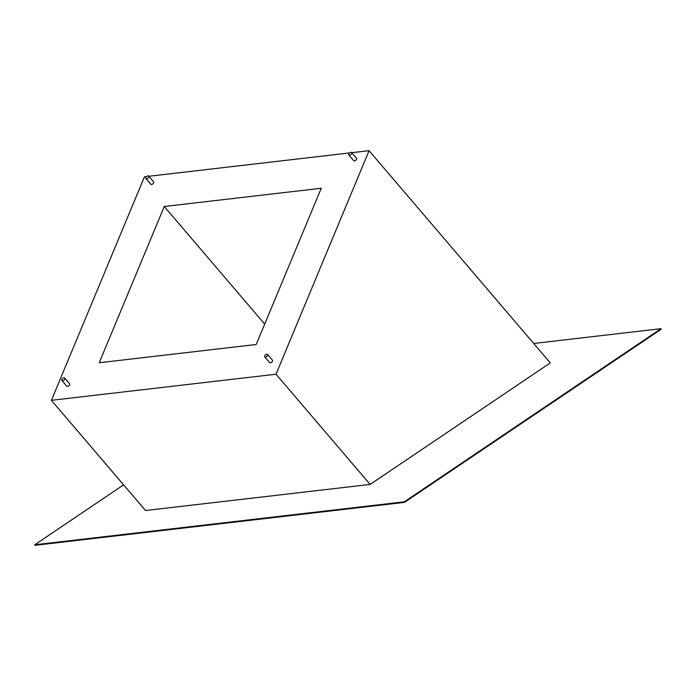 <?xml version="1.0" encoding="UTF-8"?>
<svg xmlns="http://www.w3.org/2000/svg" width="696" height="696" viewBox="0 0 696 696"><rect width="100%" height="100%" fill="white"/><g stroke="black" fill="none" stroke-linecap="round" stroke-linejoin="round"><path stroke-width="1.04" d="M63.884 377.806A1.844 1.079 -40.5 0 0 62.144 378.902A1.844 1.079 -40.5 0 0 61.883 380.442A1.844 1.079 -40.5 0 0 62.683 380.686A1.844 1.079 -40.5 0 0 64.432 379.59A1.844 1.079 -40.5 0 0 64.693 378.05A1.844 1.079 -40.5 0 0 63.884 377.806M61.883 380.442L66.755 386.141A1.844 1.079 -40.5 0 0 67.556 386.384A1.844 1.079 -40.5 0 0 69.304 385.297A1.844 1.079 -40.5 0 0 69.556 383.748L64.693 378.05M147.935 175.897A1.844 1.079 -40.5 0 0 146.186 176.993A1.844 1.079 -40.5 0 0 145.925 178.541A1.844 1.079 -40.5 0 0 146.734 178.785A1.844 1.079 -40.5 0 0 148.483 177.689A1.844 1.079 -40.5 0 0 148.735 176.14A1.844 1.079 -40.5 0 0 147.935 175.897M145.925 178.541L150.797 184.24A1.844 1.079 -40.5 0 0 151.597 184.484A1.844 1.079 -40.5 0 0 153.346 183.387A1.844 1.079 -40.5 0 0 153.607 181.839L148.735 176.14M350.81 152.311A1.844 1.079 -40.5 0 0 349.061 153.407A1.844 1.079 -40.5 0 0 348.8 154.956A1.844 1.079 -40.5 0 0 349.61 155.199A1.844 1.079 -40.5 0 0 351.358 154.103A1.844 1.079 -40.5 0 0 351.611 152.554A1.844 1.079 -40.5 0 0 350.81 152.311M348.8 154.956L353.672 160.654A1.844 1.079 -40.5 0 0 354.473 160.898A1.844 1.079 -40.5 0 0 356.221 159.802A1.844 1.079 -40.5 0 0 356.483 158.262L351.611 152.554M266.759 354.22A1.844 1.079 -40.5 0 0 265.019 355.317A1.844 1.079 -40.5 0 0 264.758 356.865A1.844 1.079 -40.5 0 0 265.559 357.109A1.844 1.079 -40.5 0 0 267.308 356.013A1.844 1.079 -40.5 0 0 267.569 354.464A1.844 1.079 -40.5 0 0 266.759 354.22M264.758 356.865L269.622 362.564A1.844 1.079 -40.5 0 0 270.431 362.807A1.844 1.079 -40.5 0 0 272.18 361.711A1.844 1.079 -40.5 0 0 272.432 360.163L267.569 354.464M146.621 176.532L144.464 176.784L51.408 400.322L276.025 374.213L369.071 150.675L351.724 152.694M349.496 152.946L148.848 176.271M99.232 362.738L256.215 344.494L321.256 188.251L164.265 206.503L99.232 362.738M51.408 400.322L145.516 510.525L370.133 484.416L276.025 374.213M369.071 150.675L550.301 362.903L370.133 484.416M164.265 206.503L264.697 324.118M123.601 484.86L34.8 544.759L404.324 501.807L661.017 328.677L533.71 343.476M404.324 501.807L404.506 502.373L34.983 545.325L34.8 544.759M404.506 502.373L661.2 329.243L661.017 328.677"/></g></svg>
